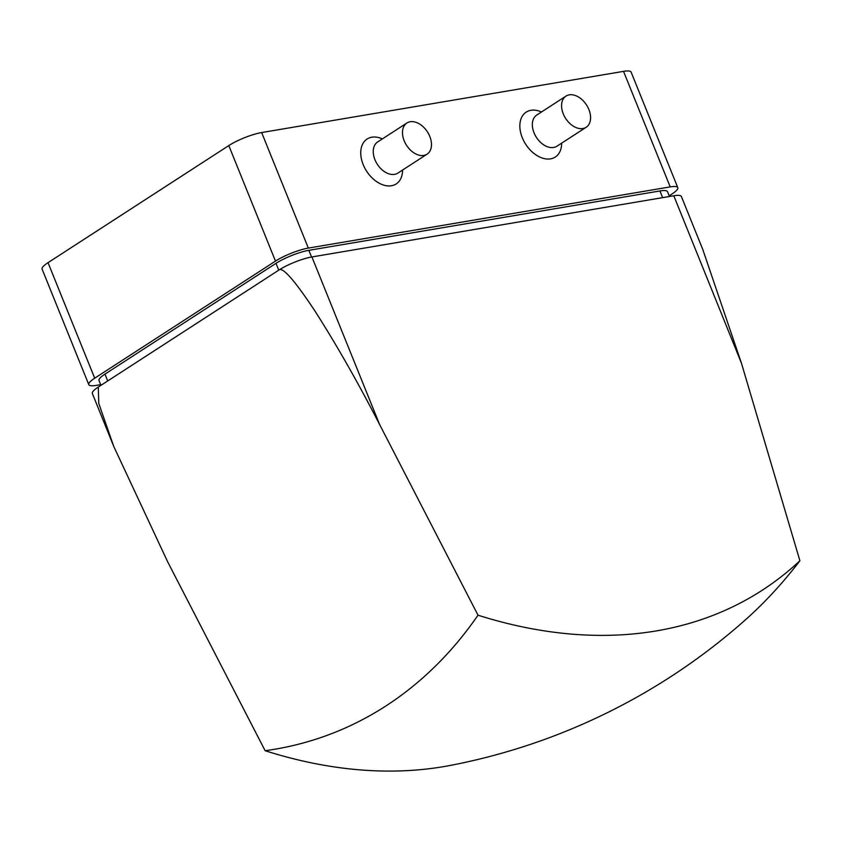 <?xml version="1.0" encoding="UTF-8"?>
<svg xmlns="http://www.w3.org/2000/svg" width="842" height="842" viewBox="0 0 842 842"><rect width="100%" height="100%" fill="white"/><g stroke="black" fill="none" stroke-linecap="round" stroke-linejoin="round"><path stroke-width="1.26" d="M541.48 111.986A26.755 17.903 57.1 0 0 519.84 125.437A26.755 17.903 57.1 0 0 540.543 157.391A26.755 17.903 57.1 0 0 561.667 143.151M669.19 195.807L671.874 194.07A24.997 5.147 158 0 0 677.789 187.629L631.111 72.096A24.997 5.147 158 0 0 623.533 71.359L261.651 132.552A24.997 5.147 158 0 0 228.803 145.571L48.026 262.662A24.997 5.147 158 0 0 42.1 269.103L88.778 384.636A24.997 5.147 158 0 0 96.367 385.373L100.693 384.647M677.789 187.629A24.997 5.147 158 0 0 670.2 186.892L308.33 248.085A24.997 5.147 158 0 0 275.481 261.104L94.693 378.195A24.997 5.147 158 0 0 88.778 384.636M382.384 138.888A26.755 17.903 57.1 0 0 360.744 152.339A26.755 17.903 57.1 0 0 381.447 184.293A26.755 17.903 57.1 0 0 402.571 170.052M741.476 363.281L702.775 249.453L681.367 196.481A24.997 5.147 158 0 0 673.789 195.754L311.908 256.947A24.997 5.147 158 0 0 279.06 269.966C282.744 266.819 294.711 280.512 314.961 311.035C336.421 344.62 357.966 382.426 379.595 424.473L478.014 615.197A598.23 400.287 -122.9 0 0 799.9 560.772L741.476 363.281L673.789 195.754M799.9 560.772A541.048 367.859 90.5 0 1 744.938 620.27A621.07 621.07 0 0 1 450.617 765.367A596.504 399.14 57.1 0 1 265.135 750.717L167.632 561.761L113.765 446.47L98.777 403.434L98.282 387.057A24.997 5.147 158 0 0 92.357 393.498L113.765 446.47M669.464 196.481L667.527 191.692A24.997 5.147 158 0 0 659.939 190.955L308.846 250.327A24.997 5.147 158 0 0 275.997 263.346L104.966 374.122A24.997 5.147 158 0 0 99.04 380.573L100.956 385.32M279.06 269.966L98.282 387.057M265.135 750.717A541.048 397.771 -110.5 0 0 478.014 615.197M565.992 96.114L536.754 115.049A18.566 12.42 57.1 0 0 534.028 132.794A18.566 12.42 57.1 0 0 556.93 146.213L586.169 127.279A18.566 12.42 57.1 0 0 586.506 104.945A18.566 12.42 57.1 0 0 565.992 96.114A18.566 12.42 57.1 0 0 563.266 113.859A18.566 12.42 57.1 0 0 586.169 127.279M406.886 123.016L377.658 141.951A18.566 12.42 57.1 0 0 374.932 159.696A18.566 12.42 57.1 0 0 397.834 173.115L427.073 154.181A18.566 12.42 57.1 0 0 427.41 131.847A18.566 12.42 57.1 0 0 406.886 123.016A18.566 12.42 57.1 0 0 404.171 140.761A18.566 12.42 57.1 0 0 427.073 154.181M308.33 248.085L261.651 132.552M670.2 186.892L623.533 71.359M379.595 424.473L311.908 256.947M275.481 261.104L228.803 145.571M94.693 378.195L48.026 262.662M278.755 270.156L275.997 263.346M311.551 257.01L308.846 250.327M107.713 380.942L104.966 374.122M662.633 197.638L659.939 190.955"/></g></svg>

